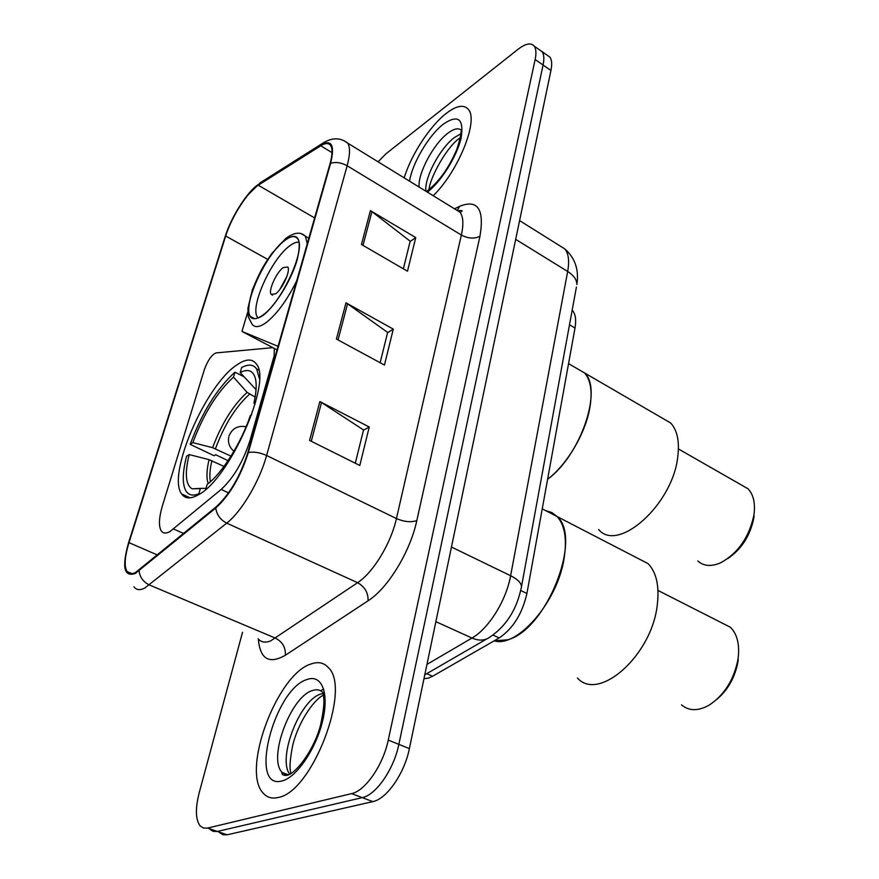<?xml version="1.0" encoding="UTF-8"?>
<svg xmlns="http://www.w3.org/2000/svg" width="879" height="879" viewBox="0 0 879 879"><rect width="100%" height="100%" fill="white"/><g stroke="black" fill="none" stroke-linecap="round" stroke-linejoin="round"><path stroke-width="1.32" d="M170.043 531.509L221.178 489.449C233.66 477.835 243.318 461.376 250.141 440.06L274.138 355.896L274.358 348.469L272.655 347.677L215.97 352.918C211.696 354.753 207.851 360.258 204.433 369.422L162.67 504.942C158.945 517.445 158.462 526.071 161.231 530.839C163.098 533.498 166.032 533.718 170.043 531.509M198.401 494.778C229.518 479.165 272.468 381.376 256.393 364.071C252.339 358.478 245.889 358.731 237.022 364.818C205.686 384.848 166.581 474.957 181.678 493.965C185.117 498.898 190.688 499.173 198.401 494.778M572.174 310.188L572.57 310.606C575.547 314.242 576.36 320.055 574.998 328.043L526.917 593.468C522.247 613.795 513.017 628.628 499.206 637.945L432.589 676.248L428.567 678.061L423.964 678.742M219.486 832.567L222.881 834.753L227.112 834.808L372.828 801.615C386.683 799.077 404.549 773.322 409.383 748.578L550.935 70.485C552.188 64.277 551.836 59.827 549.902 57.102L546.958 55.047M242.527 632.276L199.225 792.693C195.193 808.559 195.49 819.624 200.137 825.886L203.467 828.051L207.62 828.073L351.589 793.616L362.247 797.638C376.025 795.034 393.913 769.158 398.857 744.348L543.068 65.013C544.332 58.816 544.013 54.355 542.101 51.663L539.19 49.62L542.101 51.663C544.013 54.355 544.332 58.816 543.068 65.013L398.857 744.348C393.913 769.158 376.025 795.034 362.247 797.638L217.399 831.446L362.247 797.638L372.828 801.615M209.839 829.238L213.212 831.413L217.399 831.446L213.212 831.413L209.839 829.238M278.182 797.484C312.045 792.287 351.545 688.521 328.471 667.732C323.988 662.645 318.154 661.404 310.957 664.008C277.325 673.929 240.857 770.608 263.282 793.243C267.084 797.539 272.05 798.945 278.182 797.484C312.045 792.287 351.545 688.521 328.471 667.732C323.988 662.645 318.154 661.404 310.957 664.008C277.325 673.929 240.857 770.608 263.282 793.243C267.084 797.539 272.05 798.945 278.182 797.484M433.204 195.72C458.234 171.537 478.835 120.434 468.375 109.425C463.87 104.216 456.465 105.557 446.147 113.468C429.787 126.093 411.053 155.001 404.186 177.877C411.053 155.001 429.787 126.093 446.147 113.468C456.465 105.557 463.87 104.216 468.375 109.425C478.835 120.434 458.234 171.537 433.204 195.72M135.652 572.405C131.74 574.481 128.861 574.185 127.015 571.515C124.06 566.263 124.708 556.638 128.982 542.662L225.683 236.022C231.463 217.069 247.79 191.479 258.25 185.216L320.758 145.782C325.472 142.859 328.801 142.816 330.724 145.65C332.68 148.98 332.449 155.034 330.021 163.802L247.735 452.894C240.209 476.407 229.617 494.459 215.959 507.029L135.652 572.405M135.333 573.449L215.74 508.051C229.76 495.163 240.615 476.649 248.339 452.531L330.614 163.318C334.943 145.31 331.768 139.157 321.099 144.87L258.569 184.359C247.856 190.787 231.133 217.003 225.211 236.418L128.51 542.936C121.731 567.164 124.005 577.338 135.333 573.449M351.589 793.616C365.279 790.957 383.189 764.961 388.243 740.085L535.135 59.519C536.432 53.311 536.135 48.861 534.256 46.18C531.037 42.412 525.598 43.478 517.918 49.389L386.013 153.759L378.047 161.802M319.857 401.571L369.246 426.996L359.797 465.474L309.573 440.412L319.857 401.571L321.505 402.527L311.276 441.269M370.411 210.619L415.745 237.605L407.493 271.215L361.445 244.472L370.411 210.619L371.916 211.641L363.005 245.384M345.996 302.837L393.276 329.12L384.464 365.049L336.404 339.063L345.996 302.837L347.568 303.826L338.03 339.942M247.757 312.001L241.956 331.416L272.875 347.666M274.325 348.436L277.061 349.864M393.276 329.12L387.551 332.745M380.146 362.708L387.639 332.416L347.568 303.826M415.745 237.605L410.097 241.549M403.362 268.82L410.185 241.198L371.916 211.641M369.246 426.996L363.445 430.249M355.292 463.222L363.521 429.941L321.505 402.527M241.956 331.416L278.061 346.337M228.068 460.651L215.729 454.762L214.124 455.751L190.194 444.345C201.917 412.734 216.849 388.672 234.968 372.169L243.933 376.739M494.152 640.857L507.622 639.791C546.288 629.968 582.634 538.19 557.165 516.588L551.924 512.589L545.716 510.655L551.924 512.589L557.165 516.588C564.768 525.148 567.087 539.047 564.12 558.264C557.758 601.511 517.401 648.164 494.152 640.857M259.415 378.717L256.635 368.949C253.416 364.389 248.416 363.917 241.648 367.543L240.176 372.531L256.053 389.639M234.968 372.169L233.495 377.124C217.091 392.166 203.543 413.998 192.842 442.62L190.194 444.345M255.679 401.89L253.91 403.032C256.283 392.671 256.8 384.562 255.459 378.695C253.251 370.553 248.153 368.499 240.176 372.531M205.653 489.449L207.147 484.406C221.947 473.594 241.351 442.807 250.295 415.591L251.691 414.701M192.842 442.62L212.608 447.686L230.979 456.157M255.13 397.055L247.131 392.386L233.495 377.124M255.075 404.109L253.91 403.032M199.522 494.097L198.841 493.778C193.127 496.097 188.919 495.295 186.194 491.361C182.173 484.67 182.294 472.979 186.557 456.278L189.205 454.575C184.612 473.32 185.568 484.725 192.051 488.812L200.434 488.405L198.841 493.778M224.002 466.419L209.048 459.651L189.205 454.575M200.434 488.405L205.972 488.361M577.393 677.962C598.588 702.321 651.779 655.591 657.261 605.06C659.525 586.26 656.481 572.46 648.142 563.67L635.869 557.319M681.533 704.881C689.015 711.177 698.267 711.243 709.287 705.057C724.252 695.047 733.789 679.961 737.899 659.788L738.327 656.624C739.536 643.494 736.899 633.704 730.394 627.265L721.066 622.519M716.66 699.541C727.845 690.07 734.921 677.588 737.899 662.085L738.283 659.261M262.59 315.297C281.752 302.651 306.419 248.548 297.618 238.813C295.047 235.319 290.663 235.957 284.466 240.725C265.227 254.811 242.011 306.244 250.46 316.495C252.789 319.769 256.833 319.363 262.59 315.297M547.606 479.275C580.448 455.597 602.928 389.661 584.623 372.982L575.833 367.872L584.623 372.982C590.666 380.014 592.457 391.331 589.996 406.944C585.875 432.71 567.153 464.562 547.606 479.275M258.074 317.912L257.547 317.253C249.482 307.584 271.292 259.184 289.466 246.043C293.256 243.109 296.41 241.857 298.915 242.285M275.556 293.861C282.357 289.257 290.85 270.512 287.752 267.007L283.203 267.579C276.391 272.358 268.073 290.773 271.128 294.344L275.556 293.861M286.95 276.27L279.841 289.444M598.621 529.466C617.838 553.21 672.677 504.7 677.764 456.849C679.665 441.533 677.291 430.238 670.644 422.975L661.184 417.47M697.827 560.967C703.694 566.263 711.353 566.845 720.791 562.725C738.063 553.155 749.084 537.355 753.863 515.314L754.182 512.907C755.215 502.151 753.138 494.097 747.952 488.735L740.722 484.604M727.79 558.583C741.546 549.177 750.216 535.685 753.797 518.094L754.094 515.94M173.57 529.015L183.667 533.509M426.7 673.699L432.589 676.248M492.943 635.077L499.206 637.945M520.764 590.501L526.917 593.468M569.504 324.758L574.998 328.043M250.141 440.06L251.24 440.599M221.178 489.449L228.54 492.877M274.138 355.896L275.193 356.445M409.383 748.578L388.243 740.085M227.112 834.808L207.62 828.073M550.935 70.485L535.135 59.519M426.952 664.403L471.979 638.044L435.874 621.662M521.17 588.512L521.511 586.59C517.039 608.982 506.524 625.804 489.966 637.066C484.966 640.714 478.967 641.033 471.979 638.044C488.647 628.716 506.282 600.39 510.622 575.734L451.454 547.035M576.415 287.081L521.511 586.59C521.203 582.843 517.577 579.228 510.622 575.734L567.669 271.468L515.687 239.352M519.599 220.618L564.933 248.999C575.119 258.041 579.096 269.875 576.888 284.51C576.855 279.753 573.789 275.402 567.669 271.468C569.504 261.151 568.592 253.657 564.933 248.999L559.253 245.439M128.982 542.662L157.462 555.001M330.614 163.318C335.833 161.736 341.338 162.549 347.139 165.757L266.601 455.487C259.766 480.879 241.56 511.699 226.749 523.137L144.793 588.051C139.915 590.512 136.3 590.095 133.971 586.776M258.14 638.824C261.129 642.307 265.293 642.999 270.622 640.923L357.599 582.689C373.289 572.482 391.023 543.31 396.44 518.555L461.365 235.045C463.716 224.332 463.277 216.728 460.08 212.246L454.937 209.092M139.08 570.878C139.871 577.305 143.31 582.008 149.397 584.974L275.577 638.209C282.588 641.934 285.829 647.625 285.323 655.273C269.062 664.491 260.063 659.074 258.316 639.022M454.509 208.817L459.618 206.323C477.693 199.093 484.483 209.059 479.978 236.198L416.822 520.577C411.02 522.544 404.23 521.873 396.44 518.555L266.601 455.487C259.997 452.52 253.91 451.531 248.339 452.531M343.689 140.541L347.776 143.178C350.292 147.353 350.073 154.88 347.139 165.757L461.365 235.045C468.287 238.648 474.495 239.033 479.978 236.198M321.099 144.87L323.802 142.574M416.822 520.577C410.262 551.638 387.859 588.348 368.059 600.818C368.345 592.842 364.862 586.798 357.599 582.689L226.749 523.137C220.398 519.841 216.728 514.808 215.74 508.051M258.569 184.359L261.107 182.206M225.211 236.418L225.024 237.011M368.059 600.818L285.323 655.273M457.509 209.982L459.618 206.323M320.758 145.782L332.031 152.638M258.25 185.216L314.616 217.937M225.683 236.022L267.732 259.393M285.675 773.795L286.082 775.498M323.362 693.399L320.934 693.992C300.222 699.431 277.281 757.621 289.652 774.223M288.279 774.773L282.093 772.443C281.445 774.322 282.829 775.333 286.257 775.465C295.597 774.619 314.385 749.523 320.615 724.834C326.483 696.959 322.615 697.783 323.351 693.004C320.56 689.861 316.934 689.037 312.474 690.531C290.982 696.256 267.655 758.291 282.093 772.443L286.84 775.344M307.167 679.456C274.116 688.718 247.691 791.177 282.269 780.871C296.75 777.322 316.22 748.523 322.692 720.67C329.383 692.751 321.615 674.006 307.167 679.456M247.131 392.386C233.144 405.109 221.64 423.546 212.608 447.686M249.493 394.21C235.682 406.757 224.332 424.92 215.443 448.708M209.048 459.651C206.576 470.144 206.301 478.121 208.202 483.582M211.894 460.673C209.85 469.375 209.356 476.385 210.4 481.725M460.838 133.806L454.575 137.432C440.192 147.87 424.205 177.833 425.854 191.204M461.882 130.817C459.058 127.543 454.41 128.323 447.927 133.168C433.6 143.695 417.58 173.723 419.151 187.073M427.348 192.116C440.917 181.986 457.025 156.231 461.123 137.948C464.068 118.819 458.223 114.16 443.565 123.983C428.963 135.014 412.174 163.34 409.57 181.184M284.62 240.187C272.391 249.735 257.053 274.764 251.163 294.564C245.691 316.165 249.438 323.263 262.425 315.858C274.731 307.09 291.421 280.236 297.212 259.679C302.167 237.912 297.959 231.408 284.62 240.187M296.739 280.753C286.993 300.409 276.665 314.44 265.777 322.868C259.261 327.395 254.679 327.812 252.031 324.109L248.252 316.836L247.922 308.309L252.306 290.114C260.832 268.985 264.821 263.876 271.556 253.866L285.697 238.517C294.201 232.265 300.772 231.529 305.409 236.319L307.254 243.813M301.431 233.803L308.826 238.264M190.15 497.844L181.678 493.965M274.358 348.469L277.061 349.886M549.902 57.102L534.256 46.18M486.724 638.945L424.788 674.808M127.015 571.515L132.158 573.69M457.618 210.729C461.695 210.334 463.013 210.597 461.563 211.509L460.08 212.246L347.776 143.178C340.459 137.421 332.207 137.377 323.043 143.046L260.448 182.623L246.274 196.61M290.652 773.674C291.07 770.597 287.96 770.048 292.685 745.425C297.794 724.01 312.386 700.827 323.417 695.058M323.692 689.092L320.648 690.795M286.169 773.981L286.477 775.421M258.701 370.004L256.635 368.949M648.142 563.67L542.244 508.864M199.72 488.68L192.051 488.812M246.131 426.722C237.945 425.304 232.254 428.337 229.078 435.808M228.76 436.951C227.716 442.653 229.452 447.422 233.946 451.268M657.986 590.435L730.394 627.265M737.899 662.085L737.899 659.788M428.996 189.6C429.996 177.426 447.389 145.76 460.233 137.75L460.288 137.706M461.343 131.136C460.102 132.487 463.123 129.85 456.772 149.518C449.103 167.439 439.566 181.008 428.172 190.227L426.304 191.479M254.602 318.692L250.46 316.495M670.644 422.975L568.548 363.642M272.578 295.135L271.128 294.344M678.434 448.96L747.952 488.735M753.797 518.094L753.863 515.314"/></g></svg>
